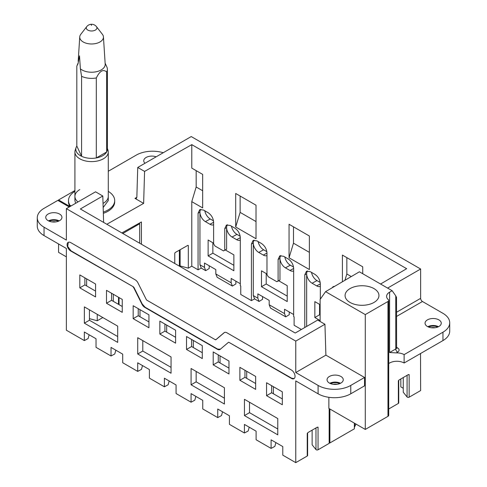 <?xml version="1.0" encoding="UTF-8"?>
<svg xmlns="http://www.w3.org/2000/svg" width="487" height="487" viewBox="0 0 487 487"><rect width="100%" height="100%" fill="white"/><g stroke="black" fill="none" stroke-linecap="round" stroke-linejoin="round"><path stroke-width="0.73" d="M209.209 265.774L209.209 268.495L205.709 270.662L201.259 268.1L198.063 269.816L191.775 266.182L188.317 268.148L180.117 265.939A1.284 0.743 180 0 1 179.374 265.269L179.374 250.166M187.927 245.314L188.317 245.515L187.927 245.314L175.162 252.558L174.772 253.197L174.772 263.491M58.562 243.969L58.562 252.351L66.366 256.856M205.709 270.662L204.479 267.393L204.479 263.041L215.82 269.591L215.82 273.944L217.135 277.267L232.384 286.07L235.891 283.897L235.891 281.176M232.384 286.07L231.161 282.795L231.161 278.442L240.298 283.72M262.566 296.577L262.566 299.304L259.066 301.471L254.616 298.902L251.42 300.619L240.748 294.458L240.748 286.003L240.298 285.741L240.298 237.613C239.969 233.577 238.143 230.406 234.807 228.105L230.235 225.469L226.449 225.031L224.744 228.634L224.744 250.166L223.472 250.902L214.889 245.947L213.616 243.743L213.616 222.212C213.294 218.176 211.461 215.004 208.126 212.703L203.554 210.061L199.767 209.623L198.063 213.233L198.063 269.816M259.066 301.471L257.836 298.202L257.836 293.85L269.183 300.394L269.183 304.746L270.498 308.07L285.741 316.873L289.248 314.705L289.248 311.978M285.741 316.873L284.518 313.604L284.518 309.251L293.655 314.523M301.392 329.474L294.105 325.267L294.105 316.812L293.655 316.55L293.655 268.422C293.326 264.38 291.5 261.215 288.164 258.914L283.592 256.272L279.806 255.833L278.101 259.443L278.101 280.975L276.829 281.705L268.246 276.75L266.973 274.546L266.973 253.021C266.651 248.979 264.818 245.813 261.482 243.512L256.911 240.87L253.124 240.432L251.42 244.036L251.42 300.619M403.26 388.285L400.825 386.879L400.825 378.947M403.26 377.541L403.26 392.242L407.083 396.978A1.284 0.743 180 0 0 409.153 397.185L420.634 390.562L420.524 354.031M354.353 423.124L354.353 428.828L329.888 442.951L329.888 409.001M388.717 408.989L398.354 403.425L398.354 380.791L399.243 379.854L408.264 374.649L409.153 374.552A1.284 0.743 180 0 1 408.063 374.765M398.67 380.39L398.354 380.791A1.284 0.743 180 0 0 398.725 380.323L398.731 402.901A1.284 0.743 180 0 1 398.354 403.425M408.264 374.649L409.153 374.552L409.153 397.185M420.524 353.532L420.634 354.098M396.521 347.298L397.581 347.913A5.132 2.965 180 0 1 397.581 352.107L396.217 352.892A10.264 5.929 180 0 1 404.119 354.621L404.119 363.004A10.264 5.929 0 0 0 396.217 361.275A10.264 5.929 0 0 0 389.6 363.004A10.264 5.929 0 0 0 388.717 363.582M404.119 363.004L442.957 340.577A23.102 13.338 0 0 0 449.72 331.148L449.72 322.765A23.102 13.338 0 0 0 442.957 313.336L422.448 301.496L396.521 316.465M435.098 327.727A6.928 3.999 0 0 0 431.208 327.727M404.119 354.621L442.957 332.195A23.102 13.338 0 0 0 449.72 322.765M427.428 319.874A8.102 4.681 180 0 1 436.303 318.875A8.102 4.681 180 0 1 441.259 323.24A8.102 4.681 180 0 1 438.884 326.491A8.102 4.681 180 0 1 430.1 327.52A8.102 4.681 180 0 1 425.054 323.24A8.102 4.681 180 0 1 427.428 319.874M387.603 288.085L420.634 269.013L420.634 298.354A2.569 1.479 -120 0 0 422.448 301.496M380.572 284.024L406.657 268.696L191.775 144.639L144.584 171.412L143.628 203.389L106.83 224.263M144.584 171.412L137.736 167.455L191.233 136.567L420.634 269.013M137.736 167.455L136.847 197.308L136.275 198.507L134.972 198.392L143.628 203.389M108.278 171.26L136.238 155.116A23.102 13.338 180 0 1 163.255 152.723M71.084 205.934L69.982 205.295A23.102 13.338 180 0 1 68.497 200.589L68.497 201.849A23.102 13.338 180 0 0 69.982 206.555L58.562 199.962L74.913 190.52M108.278 191.367A23.102 13.338 180 0 1 114.695 200.589L114.695 201.849A23.102 13.338 180 0 1 103.335 213.33M144.992 163.267A8.102 4.681 180 0 1 143.744 160.832A8.102 4.681 180 0 1 146.118 157.465A8.102 4.681 180 0 1 156.163 156.814M320.123 315.107L319.569 314.785L314.846 317.518L314.846 301.63L320.123 304.679M314.846 317.518L320.123 320.568M319.569 314.785L319.569 304.363M307.522 270.942A7.676 4.432 -120 0 0 306.658 273.834A7.676 4.432 -120 0 0 312.082 283.233L316.66 285.875A7.676 4.432 -120 0 0 320.33 286.338M320.221 282.466L316.982 280.603A7.914 4.572 -120 0 1 311.522 272.397M334.204 286.344A7.676 4.432 -120 0 0 333.912 286.764M280.841 255.535A7.676 4.432 -120 0 0 279.976 258.433L279.976 280.031L278.71 280.768L287.22 285.686L287.22 301.569L261.482 286.709L261.482 270.827L266.973 273.998M287.22 296.108L266.212 283.982L261.482 286.709M266.212 283.982L266.212 273.554M254.165 240.134A7.676 4.432 -120 0 0 253.301 243.025A7.676 4.432 -120 0 0 258.725 252.424L263.303 255.066A7.676 4.432 -120 0 0 266.973 255.535M266.858 251.663L263.625 249.794A7.914 4.572 -120 0 1 258.165 241.595M293.539 267.065L290.307 265.196A7.914 4.572 -120 0 1 284.846 256.996M293.655 270.936A7.676 4.432 -120 0 1 289.978 270.468L285.406 267.832L290.307 265.196M278.101 259.443L279.976 258.433A7.676 4.432 -120 0 0 285.406 267.832M227.484 224.732A7.676 4.432 -120 0 0 226.619 227.624L226.619 249.228L225.353 249.965L233.863 254.878L233.863 270.766L208.126 255.906L208.126 240.018L213.616 243.19M233.863 265.305L212.856 253.173L208.126 255.906M212.856 253.173L212.856 242.751M200.808 209.331A7.676 4.432 -120 0 0 199.944 212.222A7.676 4.432 -120 0 0 205.368 221.622L209.946 224.263A7.676 4.432 -120 0 0 213.616 224.726M213.501 220.855L210.268 218.992A7.914 4.572 -120 0 1 204.808 210.786M240.182 236.256L236.95 234.393A7.914 4.572 -120 0 1 231.489 226.187M240.298 240.128A7.676 4.432 -120 0 1 236.621 239.665L232.049 237.023L236.95 234.393M224.744 228.634L226.619 227.624A7.676 4.432 -120 0 0 232.049 237.023M204.479 267.393L199.944 264.776L201.259 268.1M199.944 264.776L199.944 212.222L198.063 213.233M191.775 144.639L191.775 168.106L202.665 174.395L202.665 207.925L191.775 201.636L191.775 266.182M304.777 327.52L304.777 274.845L306.487 271.235L310.268 271.673L314.846 274.315C318.175 276.616 320.008 279.788 320.33 283.824L320.33 299.115M331.945 287.92L333.163 286.642L334.648 286.332M289.053 257.8L309.379 269.536L309.379 236.006L289.053 224.27L289.053 257.8L293.484 243.19L309.379 252.363M362.736 273.724L362.736 266.815L342.41 255.078L342.41 281.772M235.696 226.997L235.696 193.467L256.022 205.204L256.022 238.733L235.696 226.997L240.128 212.381L256.022 221.561M191.775 201.636L196.17 187.002L202.665 190.752M196.17 170.645L196.17 187.002M121.86 232.938L141.431 221.95L141.431 244.243M187.818 245.381L188.317 245.515L188.317 268.148M69.982 206.555L69.982 205.295M58.562 200.802L58.562 199.962M231.161 282.795L215.82 273.944M257.836 298.202L253.301 295.579L254.616 298.902M253.301 295.579L253.301 243.025L251.42 244.036M284.518 313.604L269.183 304.746M306.658 326.387L306.658 273.834L304.777 274.845M387.969 416.336L387.969 301.496A2.569 1.479 0 0 0 388.717 300.442L388.717 415.289A2.569 1.479 180 0 1 387.969 416.336L365.28 429.437L365.28 314.59L325.572 291.664L320.123 299.414L320.123 321.475M365.28 429.437L328.871 408.416L328.871 397.325M329.888 442.951L329.163 442.531M388.717 300.442A2.569 1.479 0 0 0 388.291 299.627A10.264 5.929 180 0 1 386.593 296.358A10.264 5.929 180 0 1 389.6 292.17L389.6 352.521L396.217 352.892M428.633 327.069A6.928 3.999 180 0 1 437.679 327.069M427.805 326.698A7.956 4.596 180 0 1 438.507 326.698M68.497 200.589A23.102 13.338 180 0 1 74.913 191.367M114.695 200.589A23.102 13.338 180 0 1 103.299 212.088M278.71 280.768L276.829 281.705M225.353 249.965L223.472 250.902M279.976 280.031L278.101 280.975M226.619 249.228L224.744 250.166M293.484 226.832L293.484 243.19M344.936 280.287L346.841 273.992L351.285 276.555M346.841 257.635L346.841 273.992M240.128 196.024L240.128 212.381M107.377 148.377L107.974 150.16A16.686 9.63 180 0 1 108.278 151.987L108.278 200.589L103.159 207.535M75.601 203.329L74.913 200.589L74.913 196.401A16.686 9.63 180 0 1 79.795 189.589M389.6 292.17L392.138 290.702L359.394 271.795L325.572 291.664M387.969 301.496L365.28 314.59M373.992 302.439A16.942 9.783 180 0 1 355.528 304.558A16.942 9.783 180 0 1 345.07 295.524A16.942 9.783 180 0 1 350.031 288.608A16.942 9.783 180 0 1 368.495 286.484A16.942 9.783 180 0 1 378.953 295.524A16.942 9.783 180 0 1 373.992 302.439M392.138 290.702L395.767 295.865L395.767 348.96L389.6 352.521M396.302 348.041L396.613 348.278L396.521 297.387L395.767 295.865M108.278 196.401A16.686 9.63 180 0 1 103.39 203.213A16.686 9.63 180 0 1 103.031 203.414A16.686 9.63 180 0 0 108.278 196.401M77.969 201.959A16.686 9.63 180 0 1 74.913 196.401A16.686 9.63 180 0 0 77.969 201.959M102.806 196.005L95.543 191.811L66.366 208.655L66.366 240.091L44.043 227.204A23.102 13.338 180 0 1 37.28 217.774L37.28 226.157A23.102 13.338 0 0 0 44.043 235.586L66.366 248.473L66.366 330.204L84.342 340.583L84.342 332.006L96.03 338.751L96.03 347.334L111.024 355.991L111.024 347.408L122.712 354.152L122.712 362.736L137.705 371.392L137.705 362.809L149.387 369.56L149.387 378.137L164.381 386.794L164.381 378.216L176.069 384.961L176.069 393.539L191.062 402.195L191.062 393.618L202.744 400.363L202.744 408.946L217.738 417.603L217.738 409.019L229.426 415.764L229.426 424.347L244.419 433.004L244.419 424.421L256.101 431.172L256.101 439.749L271.095 448.405L271.095 439.828L282.783 446.573L282.783 455.15L295.767 462.65L295.767 380.919L318.09 393.806A23.102 13.338 0 0 0 350.762 393.806L364.55 385.844L364.55 377.462L325.894 355.145L324.945 324.257L317.688 320.069L295.225 333.035L80.343 208.972L102.806 196.005L103.615 222.407M318.09 393.806L318.09 385.424L295.767 372.537L295.767 341.101L324.945 324.257M66.366 208.655L295.767 341.101M133.14 287.026A1.029 0.59 -120 0 1 133.706 287.665L141.948 304.18A5.132 2.965 -120 0 0 144.773 307.364L217.366 349.276A5.132 2.965 -120 0 0 219.935 349.532A5.132 2.965 -120 0 0 220.185 349.349L228.433 342.355A1.029 0.59 -120 0 1 228.482 342.318A1.029 0.59 -120 0 1 228.993 342.367L291.415 378.405A5.132 2.965 -120 0 0 293.978 378.661A5.132 2.965 -120 0 0 294.769 374.546A5.132 2.965 -120 0 0 291.415 370.023L226.918 332.785A5.132 2.965 -120 0 0 224.355 332.53A5.132 2.965 -120 0 0 224.099 332.712L215.851 339.707A1.029 0.59 -120 0 1 215.802 339.743A1.029 0.59 -120 0 1 215.291 339.695L146.849 300.181A1.029 0.59 -120 0 1 146.283 299.542L138.04 283.026A5.132 2.965 -120 0 0 135.216 279.842L70.725 242.605A5.132 2.965 -120 0 0 68.156 242.356A5.132 2.965 -120 0 0 67.37 246.465A5.132 2.965 -120 0 0 70.725 250.988L133.432 286.861L71.011 250.823L67.699 246.428L68.314 242.276M95.574 296.948L79.807 287.847L79.807 274.918L95.574 284.024L95.574 296.948M106.489 303.249L106.489 290.325L122.255 299.426L122.255 312.356L106.489 303.249L111.56 300.321L122.255 306.5M84.361 306.889L84.361 323.167L117.702 342.416L117.702 326.138L84.361 306.889M148.937 327.757L133.164 318.65L133.164 305.726L148.937 314.827L148.937 327.757M159.846 334.058L159.846 321.128L175.612 330.235L175.612 343.158L159.846 334.058L164.916 331.13L175.612 337.302M137.724 337.692L137.724 353.976L171.059 373.225L171.059 356.941L137.724 337.692M202.294 358.56L186.521 349.459L186.521 336.529L202.294 345.636L202.294 358.56M213.203 364.86L213.203 351.937L228.969 361.037L228.969 373.967L213.203 364.86L218.273 361.932L228.969 368.111M191.081 368.501L191.081 384.779L224.416 404.027L224.416 387.749L191.081 368.501M255.651 389.369L239.878 380.262L239.878 367.338L255.651 376.439L255.651 389.369M266.559 395.669L266.559 382.739L282.326 391.846L282.326 404.77L266.559 395.669L271.63 392.741L282.326 398.914M244.437 399.303L244.437 415.588L277.773 434.836L277.773 418.552L244.437 399.303M316.958 427.367A1.284 0.743 180 0 0 318.048 427.154L317.159 427.251L318.048 427.154L318.048 449.787A1.284 0.743 180 0 1 315.978 449.58L312.13 444.82L312.13 430.149M317.159 427.251L308.137 432.456L307.248 433.387L307.248 456.021A1.284 0.743 180 0 0 307.626 455.497L307.626 432.919A1.284 0.743 180 0 1 307.248 433.387L307.565 432.986M97.248 314.328L97.248 320.756L89.431 318.656M329.419 376.457A8.102 4.681 180 0 1 338.301 375.453A8.102 4.681 180 0 1 343.256 379.823A8.102 4.681 180 0 1 340.882 383.074A8.102 4.681 180 0 1 332.097 384.103A8.102 4.681 180 0 1 327.045 379.823A8.102 4.681 180 0 1 329.419 376.457M329.802 383.281A7.956 4.596 180 0 1 340.498 383.281M330.63 383.653A6.928 3.999 180 0 1 339.67 383.653M333.205 384.31A6.928 3.999 180 0 1 337.095 384.31M48.116 214.049A8.102 4.681 180 0 1 56.991 213.044A8.102 4.681 180 0 1 61.946 217.415A8.102 4.681 180 0 1 59.572 220.666A8.102 4.681 180 0 1 50.788 221.688A8.102 4.681 180 0 1 45.741 217.415A8.102 4.681 180 0 1 48.116 214.049M48.493 220.873A7.956 4.596 180 0 1 59.195 220.873M49.321 221.238A6.928 3.999 180 0 1 58.367 221.238M51.902 221.895A6.928 3.999 180 0 1 55.792 221.895M249.508 402.232L249.508 412.659L277.773 428.98M239.878 380.262L244.955 377.334L255.651 383.512M273.384 393.752L273.384 386.678M271.63 392.741L271.63 385.667M244.955 377.334L244.955 370.266M246.702 378.35L246.702 371.277M249.222 427.196L248.175 430.983L244.419 433.004M275.904 442.598L274.851 446.384L271.095 448.405M244.437 415.588L249.508 412.659M196.151 371.429L196.151 381.851L224.416 398.171M186.521 349.459L191.592 346.531L202.294 352.704M220.027 362.943L220.027 355.875M218.273 361.932L218.273 354.865M191.592 346.531L191.592 339.457M193.345 347.541L193.345 340.468M195.865 396.394L194.818 400.174L191.062 402.195M222.547 411.795L221.494 415.575L217.738 417.603M191.081 384.779L196.151 381.851M142.794 340.62L142.794 351.048L171.059 367.368M133.164 318.65L138.235 315.722L148.937 321.901M166.67 332.14L166.67 325.066M164.916 331.13L164.916 324.056M138.235 315.722L138.235 308.655M139.988 316.739L139.988 309.665M142.508 365.585L141.461 369.371L137.705 371.392M169.19 380.986L168.137 384.773L164.381 386.794M137.724 353.976L142.794 351.048M113.307 301.331L113.307 294.264M86.631 285.93L86.631 278.856M89.431 309.817L89.431 320.239L117.702 336.56M79.807 287.847L84.878 284.919L95.574 291.098M111.56 300.321L111.56 293.253M84.878 284.919L84.878 277.846M89.151 334.782L88.104 338.562L84.342 340.583M115.833 350.183L114.78 353.964L111.024 355.991M84.361 323.167L89.431 320.239M122.255 306.11L121.933 306.311M97.248 320.756L102.818 317.542M295.767 462.65L307.248 456.021M354.353 427.148L356.058 424.11M318.048 449.787L329.163 443.371L329.163 408.581M354.755 426.922L354.755 423.355M318.09 385.424A23.102 13.338 0 0 0 350.762 385.424L364.55 377.462M37.28 217.774A23.102 13.338 180 0 1 44.043 208.345L57.837 200.382L69.27 206.981M139.233 223.18L139.69 223.746L139.69 243.238M325.894 355.145L295.767 372.537M139.69 223.746L122.809 233.492M224.501 332.457L216.143 339.542L215.577 339.524L215.851 339.707M133.706 287.665L133.992 287.494L133.432 286.861M133.992 287.494L142.241 304.016L145.059 307.194L217.659 349.106L220.477 349.185M228.993 342.367L291.701 378.235L294.13 378.563M108.278 151.987A16.686 9.63 180 0 1 96.292 161.227A16.686 9.63 180 0 1 74.913 151.987A16.686 9.63 180 0 1 75.211 150.16L76.094 147.518A15.785 9.113 180 0 1 76.191 147.257L76.818 146.039L81.579 156.29L79.978 155.414A15.785 9.113 180 0 1 76.094 147.518M105.131 63.2L106.848 66.92A15.785 9.113 180 0 1 107.377 69.27L107.377 149.247A15.785 9.113 180 0 1 106.659 151.974C104.9 154.939 101.448 156.93 96.316 157.94A15.785 9.113 180 0 1 96.036 157.989A15.785 9.113 180 0 1 81.579 156.29L81.579 76.307A15.785 9.113 180 0 0 96.036 78.011A15.785 9.113 180 0 0 96.316 77.963L96.316 157.94L106.659 151.974L106.659 71.991C103.207 68.923 99.762 70.913 96.316 77.963M102.416 34.334A11.852 6.842 180 0 1 103.439 36.878A11.852 6.842 180 0 1 94.935 43.696A11.852 6.842 180 0 1 79.746 36.878A11.852 6.842 180 0 1 80.775 34.334L86.723 26.651A5.333 3.08 180 0 0 87.575 29.932A5.333 3.08 180 0 0 93.096 30.864A5.333 3.08 180 0 0 96.463 26.651L102.416 34.334M107.377 69.27A15.785 9.113 180 0 1 106.659 71.991M103.439 36.878L105.186 64.083A13.606 7.853 180 0 1 95.422 71.912A13.606 7.853 180 0 1 80.367 68.807L79.509 55.841L78.03 63.773L76.818 66.062L76.818 146.039M80.367 68.807L81.579 76.307M180.117 249.746L180.117 265.939M442.957 340.577L442.957 332.195M420.634 298.354L396.521 312.27M136.847 197.308L134.972 198.392M316.66 285.875L320.33 283.897M312.082 283.233L316.982 280.603M263.303 255.066L266.973 253.094M258.725 252.424L263.625 249.794M289.978 270.468L293.655 268.495M209.946 224.263L213.616 222.285M205.368 221.622L210.268 218.992M236.621 239.665L240.298 237.693M407.083 375.331L407.083 396.978M396.521 347.913A2.569 1.479 180 0 1 395.767 348.96A2.569 1.479 -120 0 0 397.581 352.107M397.581 347.913A2.569 1.479 -60 0 1 396.552 348.138M44.043 227.204L44.043 235.586M315.978 449.58L315.978 427.933M350.762 393.806L350.762 385.424M118.505 304.332L118.505 297.259M119.041 297.569L119.041 304.643M91.593 25.391A6.161 1.418 -99.6 0 0 90.564 24.35A6.161 6.161 0 0 0 86.723 26.651M74.913 151.987L74.913 196.401M96.463 26.651A6.161 6.161 0 0 0 90.564 24.35M79.746 36.878L78.176 61.362M78.066 63.188L77.287 64.868"/></g></svg>
